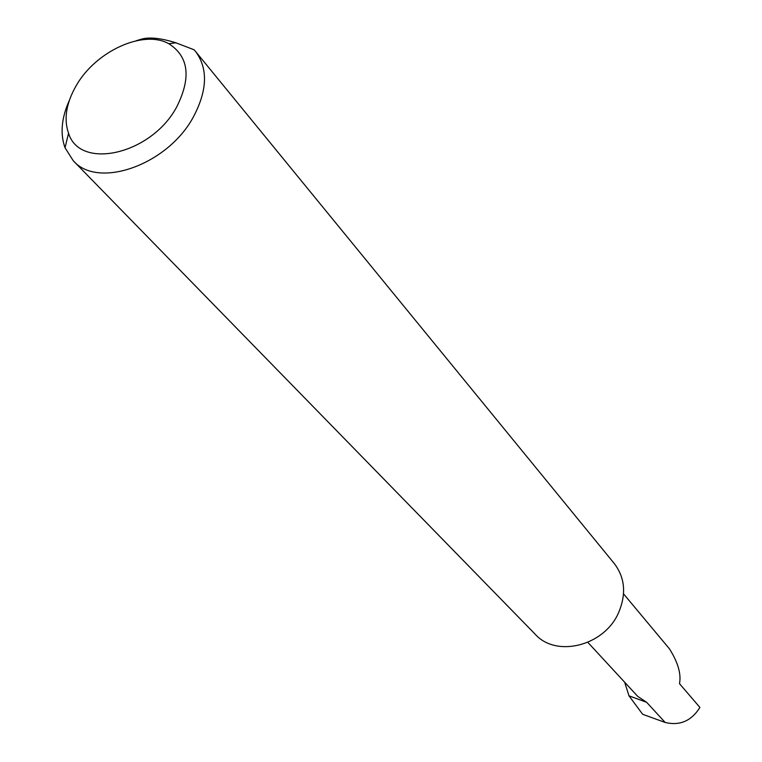 <?xml version="1.0" encoding="UTF-8"?>
<svg xmlns="http://www.w3.org/2000/svg" width="762" height="762" viewBox="0 0 762 762"><rect width="100%" height="100%" fill="white"/><g stroke="black" fill="none" stroke-linecap="round" stroke-linejoin="round"><path stroke-width="1.14" d="M623.545 593.855L669.436 648.824C677.99 662.359 681.342 673.97 679.494 683.657L699.916 707.45C691.42 720.976 679.837 725.976 665.159 722.452L642.642 714.289L629.002 695.839L624.64 682.2M176.632 107.08C191.414 77.667 188.805 56.54 168.793 43.71C143.342 29.327 95.707 51.264 76.248 85.582C66.17 103.137 63.608 119.024 68.561 133.264C79.943 170.669 151.352 154.438 176.632 107.08M136.103 40.777L140.408 39.472C148.485 36.805 160.315 37.91 175.917 42.796L194.11 49.797L195.529 51.435C208.178 68.551 207.435 90.421 193.319 117.053C167.621 164.983 97.86 189.481 73.238 160.706L65.027 147.761C60.027 133.75 61.455 117.977 69.313 100.46M195.529 51.435L614.343 563.613C625.031 577.796 626.44 594.141 618.592 612.677C604.342 645.928 556.27 657.958 535.248 634.289L73.238 160.706M587.835 642.356L637.765 696.42L646.652 702.316L629.002 695.839M646.652 702.316L665.159 722.452M168.793 43.71L175.917 42.796M68.561 133.264L65.027 147.761"/></g></svg>
